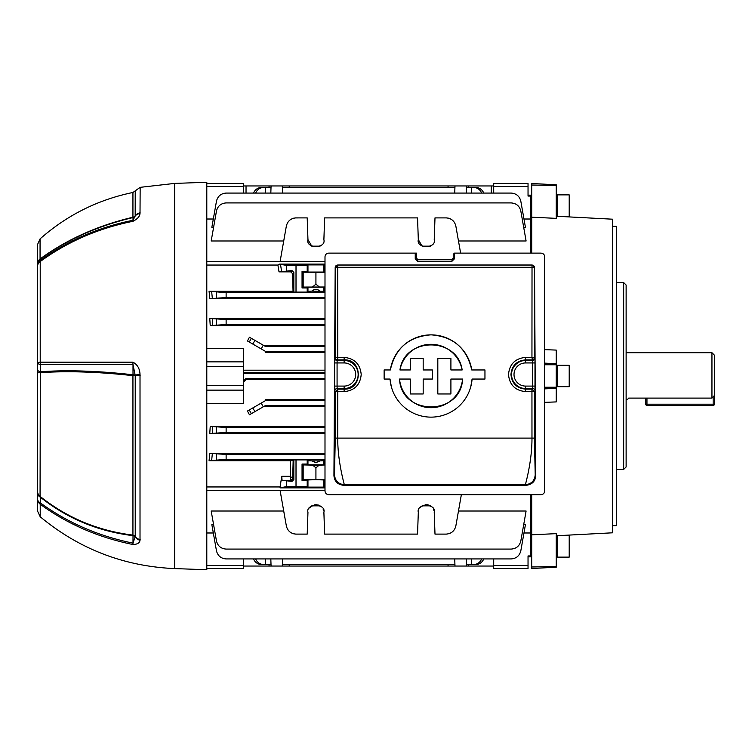 <?xml version="1.0" encoding="UTF-8"?>
<svg xmlns="http://www.w3.org/2000/svg" width="752" height="752" viewBox="0 0 752 752"><rect width="100%" height="100%" fill="white"/><g stroke="black" fill="none" stroke-linecap="round" stroke-linejoin="round"><path stroke-width="1.13" d="M711.947 352.707L714.4 355.16L714.4 395.505L711.947 398.099L711.947 352.707L626.125 352.707M626.125 399.293L627.676 399.293L628.719 398.099L711.947 398.099M714.4 395.505L714.4 404.2A1.222 1.222 0 0 1 713.178 405.422L646.964 405.422A1.222 1.222 0 0 1 645.742 404.2L645.742 398.099M646.964 398.099L646.964 404.2L645.742 404.2A1.222 1.222 0 0 0 646.964 405.422A1.222 1.222 0 0 1 645.742 404.2A1.222 1.222 0 0 0 646.964 405.422L646.964 404.2L713.178 404.2L713.178 396.812M623.671 282.573L626.125 285.027L626.125 466.973L623.671 469.427L623.671 282.573L616.311 282.573M556.236 216.238L612.636 219.199L612.636 532.801L556.236 535.762M544.711 402.348L556.236 401.916L556.236 388.314L544.711 388.869M531.711 494.666L531.711 568.493L556.236 567.215L556.236 566.491L531.711 566.98M556.236 566.491L556.236 533.647L531.711 534.794M612.636 226.286L616.311 226.352L616.311 525.648L612.636 525.714M531.711 537.05L530.489 536.937L530.489 494.666M530.489 253.123L530.489 215.063L531.711 214.95M531.711 217.206L556.236 218.353L556.236 184.785L531.711 183.507L531.711 253.123M556.236 388.314L556.236 350.084L544.711 349.652M556.236 184.785L531.711 183.507M569.208 535.734L557.458 535.734L557.458 557.119L569.208 557.119L569.208 535.734L569.725 536.618L569.725 556.236L569.208 557.119M37.6 307.737L37.6 306.985M37.6 290.357L37.6 291.071M37.6 326.368L37.6 327.844M37.6 346.014L37.6 344.388M40.213 516.784C79.242 549.101 124.061 566.369 174.68 568.597L174.68 183.403L140.154 187.342L140.013 213.606C139.675 216.557 137.315 219.114 132.954 221.295C98.343 228.298 67.436 241.721 40.213 261.574L40.213 362.173L132.944 362.191C137.315 364.504 139.675 368.471 140.013 374.092L140.013 540.303C139.675 542.982 137.315 544.382 132.954 544.514C98.343 537.492 67.436 524.069 40.213 504.244L40.213 516.784L37.6 511.163L37.6 359.475M132.944 362.191A7.36 1.654 90 0 0 133.001 364.598L40.354 364.598L40.317 371.742C67.21 369.843 98.108 370.849 133.01 374.778A3.431 0.677 -83.4 0 1 132.935 375.652C97.929 371.779 66.975 370.802 40.063 372.701L37.6 372.832L37.6 244.391L40.063 238.901L40.063 258.951C66.975 239.362 97.929 225.459 132.935 217.243L133.01 217.563C98.108 225.779 67.201 239.625 40.317 259.102L40.354 260.512C67.548 240.687 98.427 227.273 133.001 220.28L133.01 217.563A3.431 3.318 180 0 0 135.172 216.078L135.219 190.848L140.154 187.342M37.6 263.642L37.6 264.713A7.36 7.229 -0 0 1 40.317 259.102L40.063 258.951A7.36 6.279 -0 0 0 37.6 263.642L37.6 288.26M37.6 492.137L37.6 481.769M174.68 183.403L206.8 182.275L206.8 569.725L174.68 568.597M132.954 221.295A7.36 0.827 -101.3 0 1 133.001 220.28L135.172 216.078A7.36 6.082 -160.7 0 1 140.013 213.606M40.063 238.901C66.909 215.194 97.863 199.722 132.935 192.474L132.935 217.243A3.431 2.97 180 0 0 135.219 215.833A7.36 6.364 180 0 1 140.154 212.797M40.354 260.512A7.36 2.369 53.7 0 0 40.213 261.574A7.36 5.978 -0 0 0 37.6 266.142A7.36 7.219 -0 0 1 40.354 260.512M133.01 374.778L133.001 364.598L135.172 375.173A3.431 0.893 0 0 0 133.01 374.778M37.6 369.881A7.36 2.406 180 0 0 40.317 371.742L40.063 496.348C66.975 517.837 97.929 530.752 132.935 535.104A3.431 0.677 -83.3 0 1 133.01 535.659C98.108 531.363 67.201 518.532 40.317 497.147L40.354 502.891C67.548 522.696 98.427 536.11 133.001 543.132L133.01 535.659A3.431 2.425 -0 0 1 135.172 536.749L135.219 536.524A3.431 2.98 0 0 0 132.935 535.104L132.935 375.652L135.219 375.652L135.172 375.173L140.013 374.092M37.6 491.526A7.36 6.458 180 0 0 40.063 496.348L40.317 497.147A7.36 4.813 180 0 1 37.6 493.415M132.954 544.514A7.36 0.827 -78.7 0 1 133.001 543.132L135.172 536.749A7.36 6.42 -157.5 0 0 140.013 540.303M40.354 502.891A7.36 2.388 126.3 0 0 40.213 504.244A7.36 6.702 180 0 1 37.6 499.121A7.36 4.822 180 0 0 40.354 502.891M40.354 364.598A7.36 2.397 180 0 1 37.6 362.727A7.36 0.724 0 0 1 40.213 362.173A7.36 4.756 90 0 0 40.354 364.598M243.582 566.04L454.979 566.04L454.734 558.933M271.068 566.04L270.823 558.933M448.079 566.04L448.032 564.451M269.066 566.04L269.028 564.451M243.582 185.96L282.301 185.96L282.555 193.067L282.357 187.549L454.922 187.549M282.301 185.96L493.707 185.96M468.261 187.549L468.223 185.96M289.257 187.549L289.21 185.96M324.996 459.895L323.886 460.656L320.061 460.882L315.925 462.63L311.779 460.882L320.061 460.882M324.648 459.895L324.648 464.031L323.886 464.792L307.953 464.792L307.201 464.031L302.05 464.031L302.05 480.707L307.201 480.707L307.201 486.347L307.953 487.108L323.886 487.108L324.996 486.347M324.996 480.707L323.886 479.945L315.925 479.682L307.953 479.945L307.201 480.707M210.231 426.384L226.126 427.493L226.126 432.4L209.761 433.594L210.231 426.384L324.996 426.384M209.761 433.594L324.996 433.594M249.448 414.784L251.3 413.713L249.448 414.784L247.436 411.034L265.653 400.525L265.653 399.444L324.996 399.444M324.996 405.422L265.653 405.422L265.653 406.541L324.996 406.541M243.582 380.907L246.036 378.453L246.036 379.525L324.996 379.525M246.036 379.525L243.582 381.978M206.8 403.58L243.582 403.58L243.582 390.128L206.8 390.128M206.8 486.948L280.092 486.948L281.746 476.317L290.272 476.317L290.667 460.703L293.148 460.6L292.707 478.328L290.272 476.317L290.864 479.72A1.842 1.391 -2.3 0 0 292.707 478.328L292.716 478.469A1.842 1.833 -45 0 1 290.883 480.312L290.864 479.72M209.065 460.703L209.846 453.296L226.126 454.471L226.126 459.378L209.065 460.703L290.667 460.703M209.846 453.296L324.996 453.296M528.036 183.507L493.707 183.507L528.036 183.507L528.036 196.056L530.489 196.056L530.489 195.153L528.036 195.153M530.489 196.056L530.489 219.011L523.965 219.011M523.965 532.989L530.489 532.989L530.489 555.944L528.036 555.944L528.036 568.493L493.707 568.493L493.707 565.466L528.036 565.466M528.036 556.847L530.489 556.847L530.489 555.944M523.702 227.377L525.441 227.377L520.816 201.169C519.529 196.169 516.304 193.471 511.153 193.067L226.126 193.067C220.975 193.471 217.76 196.169 216.473 201.169L211.848 227.377L213.587 227.377M206.8 219.011L213.324 219.011M458.476 240.978L526.099 240.978L520.816 211.021C519.529 206.02 516.304 203.313 511.153 202.918L226.126 202.918C220.975 203.313 217.76 206.02 216.473 211.021L211.19 240.978L283.72 240.978M209.846 298.704L209.065 291.297L226.126 292.622L226.126 297.529L209.846 298.704L324.996 298.704M209.065 291.297L293.045 291.297L292.594 273.653L290.704 271.867L291.983 270.588L279.02 271.867L290.704 271.867M279.02 271.867L277.911 265.052L206.8 265.052M206.8 361.872L243.582 361.872L243.582 348.42L206.8 348.42M209.761 318.406L226.126 319.6L226.126 324.507L210.231 325.616L209.761 318.406L324.996 318.406M210.231 325.616L324.996 325.616M324.996 352.556L265.653 352.556L265.653 351.475L247.436 340.966L249.448 337.216L251.3 338.287L249.448 337.216M249.307 342.047L251.3 338.287L265.653 346.578L265.653 345.459L324.996 345.459M523.702 524.623L525.441 524.623L520.816 550.831C519.529 555.831 516.304 558.529 511.153 558.933L226.126 558.933C220.975 558.529 217.76 555.831 216.473 550.831L211.848 524.623L213.587 524.623M458.476 511.022L526.099 511.022L520.816 540.979C519.529 545.98 516.304 548.687 511.153 549.082L226.126 549.082C220.975 548.687 217.76 545.98 216.473 540.979L211.19 511.022L283.72 511.022M213.324 532.989L206.8 532.989M277.911 265.052L279.5 264.131L324.996 264.131M279.5 264.131L286.362 265.371L307.201 265.653L307.953 264.892L323.886 264.892L324.996 265.653M324.996 286.991L303.169 287.067L302.05 287.969L307.201 287.969L307.201 292.105L293.844 292.096L293.045 291.297M302.05 287.969L302.05 271.293L307.201 271.293L307.201 265.653M295.404 217.911L307.201 217.892L307.953 239.625C305.566 248.818 326.283 248.818 323.886 239.625C326.283 248.818 305.566 248.818 307.953 239.625L311.751 246.139M296.015 217.892C290.864 218.296 287.649 220.994 286.362 225.995L280.092 261.555M460.619 253.123L455.834 225.995C454.546 220.994 451.322 218.296 446.171 217.892L446.782 217.911M422.107 246.139L418.309 239.625C415.912 248.818 436.63 248.818 434.233 239.625L434.994 217.892L446.171 217.892M434.233 239.625C436.63 248.818 415.912 248.818 418.309 239.625L417.548 217.892L324.648 217.892L323.886 239.625M307.201 464.031L307.201 459.895L296.015 459.895L296.015 486.347L286.362 486.629L280.092 487.869L324.996 487.869M296.015 486.347L307.201 486.347M282.066 480.312L291.983 481.412L290.883 480.312L282.066 480.312L281.746 476.317M280.092 490.445L286.362 526.005C287.649 531.006 290.864 533.704 296.015 534.108L307.201 534.108L307.953 512.375C305.566 503.182 326.283 503.182 323.886 512.375L324.648 534.108L417.548 534.108L418.309 512.375C415.912 503.182 436.63 503.182 434.233 512.375L434.994 534.108L446.171 534.108C451.322 533.704 454.546 531.006 455.834 526.005L461.361 494.666M282.301 566.04L282.555 558.933L282.357 564.451L454.922 564.451M255.642 558.933A9.804 8.498 90 0 0 263.285 564.451L271.011 564.451M263.285 564.451L261.16 564.451A9.804 8.498 -90 0 1 253.518 558.933M265.653 558.933L265.653 564.451M468.261 564.451L468.223 566.04L493.707 566.04M289.257 564.451L289.21 566.04M466.221 185.96L466.466 193.067L466.278 187.549L471.636 187.549L471.636 193.067M471.636 187.549L476.129 187.549A9.804 8.498 90 0 1 483.771 193.067M265.653 193.067L265.653 187.549L271.011 187.549M253.518 193.067A9.804 8.498 -90 0 1 261.16 187.549L263.285 187.549A9.804 8.498 90 0 0 255.642 193.067M265.653 187.549L263.285 187.549M448.079 185.96L448.032 187.549M269.066 185.96L269.028 187.549M246.036 378.453L324.996 378.453M243.582 373.547L324.996 373.547M454.979 566.04L468.223 566.04M265.653 351.475L324.996 351.475M265.653 346.578L324.996 346.578M265.653 400.525L324.996 400.525M265.653 405.422L251.3 413.713L249.307 409.953M483.771 558.933A9.804 8.498 90 0 1 476.129 564.451L471.636 564.451L471.636 558.933M466.278 564.451L471.636 564.451M307.201 459.895L307.953 460.656L307.953 464.792M292.716 478.469L293.844 479.597L293.844 459.904L296.015 459.895M293.844 459.904L293.148 460.6M226.126 459.378L324.996 459.378M311.779 460.882L307.953 460.656M307.201 292.105L307.953 291.344L311.779 291.118L323.886 291.344L323.886 287.208L307.953 287.208L307.201 287.969M226.126 292.622L324.996 292.622M324.996 292.105L323.886 291.344M226.126 297.529L324.996 297.529M226.126 324.507L324.996 324.507M226.126 319.6L324.996 319.6M226.126 432.4L324.996 432.4M226.126 427.493L324.996 427.493M226.126 454.471L324.996 454.471M324.996 271.293L324.648 265.653M324.648 292.105L324.996 287.969M324.648 287.969L323.886 287.208M324.648 271.293L323.886 272.055L307.953 272.055L307.201 271.293M324.996 272.262L303.169 272.186L302.05 271.293M324.648 480.707L324.648 486.347M311.779 246.158L320.061 246.158M422.135 246.158L430.407 246.158M448.342 218.136L450.204 218.757M293.844 218.136L293.374 218.259M434.233 512.375C436.63 503.182 415.912 503.182 418.309 512.375M323.886 512.375C326.283 503.182 305.566 503.182 307.953 512.375M311.76 505.861L320.051 505.833M296.015 534.108L295.404 534.089M293.853 533.864L291.983 533.243M446.782 534.089L446.171 534.108M422.107 505.861L430.398 505.833M474.004 564.451A9.804 8.498 -90 0 0 481.647 558.933M481.647 193.067A9.804 8.498 -90 0 0 474.004 187.549M528.036 186.534L493.707 186.534L493.707 193.067M493.707 186.534L493.707 183.507M493.707 558.933L493.707 565.466M433.979 510.646L433.547 509.395M429.552 505.391L428.565 505.015M427.465 504.771L425.106 504.771M422.135 505.842L419.832 507.957M323.633 510.646L323.191 509.395M319.205 505.391L318.218 505.015M317.118 504.771L314.759 504.771M311.779 505.842L309.486 507.957M293.844 292.096L293.844 272.403L292.594 273.653M303.169 287.067L303.169 272.186M312.616 286.879L315.925 284.218L315.925 272.45M315.925 284.218L319.233 286.879M315.925 467.782L315.925 479.55L303.169 479.814L303.169 464.933L312.616 465.121L315.925 467.782L319.233 465.121L324.996 465.009M324.996 479.738L315.925 479.55M303.169 479.814L302.05 480.707M303.169 464.933L302.05 464.031M312.616 465.121L319.233 465.121M320.061 291.118C317.306 288.853 314.543 288.853 311.779 291.118M243.582 183.507L206.8 183.507L243.582 183.507L243.582 193.067M243.582 558.933L243.582 568.493L206.8 568.493M243.582 361.872L243.582 390.128M271.068 185.96L270.823 193.067M454.979 185.96L454.734 193.067M466.221 566.04L466.466 558.933M280.092 487.869L280.092 486.948M293.844 479.597L291.983 481.412M291.983 270.588L293.844 272.403M206.8 490.445L324.996 490.445M206.8 261.555L324.996 261.555M399.951 369.965C404.435 336.614 457.639 336.567 462.151 369.965A31.678 31.678 0 0 0 399.951 369.965L410.291 369.965L410.291 358.29L423.179 358.29L423.179 369.965L432.381 369.965L432.381 379.046L423.179 379.046L423.179 393.963L410.291 393.963L410.291 379.046L399.519 379.046A31.678 31.678 0 0 0 462.583 379.046L450.909 379.046L450.909 393.963L437.814 393.963L437.814 358.29L450.909 358.29L450.909 369.965L462.151 369.965M334.49 474.907C335.11 480.819 338.381 484.081 344.294 484.711L343.683 485.322C337.601 484.608 334.349 481.318 333.935 475.452L334.49 474.907L335.279 438.106L335.307 391.585L334.715 390.984A2.453 2.453 135 0 1 337.159 388.53L337.075 386.086L344.125 386.086L344.125 388.53L337.159 388.53L337.761 389.132L337.733 438.228C337.592 462.095 344.717 485.613 344.294 484.711L525.413 484.711C524.99 485.613 532.115 462.095 531.974 438.228L531.946 389.132L532.538 388.53A2.453 2.453 45 0 1 534.992 390.984L534.992 358.027A2.453 2.453 -45 0 1 532.538 360.481L532.623 362.934L525.582 362.934A11.571 11.571 0 0 0 514.011 374.505A11.571 11.571 0 0 0 525.582 386.086L532.623 386.086L532.538 388.53L525.582 388.53L525.582 386.086M534.992 390.984L534.399 391.585L525.582 391.623L525.582 388.53A14.025 14.025 0 0 1 511.557 374.505A14.025 14.025 0 0 1 525.582 360.481L525.582 359.879C516.69 360.753 511.811 365.622 510.956 374.505C511.821 383.388 516.699 388.267 525.582 389.132L531.946 389.132L534.399 391.585L534.418 438.106L535.217 474.907L535.772 475.452C535.368 481.308 532.115 484.598 526.024 485.322L525.413 484.711C531.326 484.081 534.597 480.819 535.217 474.907M344.125 386.086A11.571 11.571 0 0 0 355.696 374.505A11.571 11.571 0 0 0 344.125 362.934L344.125 357.397C354.502 358.422 360.199 364.118 361.204 374.505C360.208 384.892 354.512 390.589 344.125 391.623L335.307 391.585L337.761 389.132L344.125 389.132C363.019 390.025 362.972 358.977 344.125 359.879L337.761 359.879L337.159 360.481L344.125 360.481A14.025 14.025 0 0 1 358.149 374.505A14.025 14.025 0 0 1 344.125 388.53L344.125 391.623M390.354 369.965C395.251 348.242 408.815 336.539 431.037 334.847C453.23 336.492 466.804 348.195 471.748 369.965A41.144 41.144 0 0 0 390.354 369.965L384.131 369.965L384.131 379.046L390.025 379.046A41.144 41.144 0 0 0 431.056 417.134A41.144 41.144 0 0 0 472.087 379.046L470.799 386.622M525.582 391.623L525.582 391.585C515.195 390.598 509.508 384.892 508.502 374.505C509.499 364.128 515.195 358.422 525.582 357.397L525.582 359.879L531.946 359.879A2.453 2.453 -45 0 0 534.399 357.426L534.992 358.027M525.582 357.397L531.946 357.397L532.021 267.289L337.686 267.289L337.761 359.879A2.453 2.453 45 0 1 335.307 357.426L335.185 267.449L333.935 475.452M453.24 258.171L452.018 259.393L417.689 259.59L416.458 258.378L416.458 253.123L328.671 253.123C326.453 253.358 325.231 254.58 324.996 256.799L324.996 490.981C325.231 493.199 326.453 494.431 328.671 494.666L541.036 494.666C543.254 494.431 544.476 493.199 544.711 490.981L544.711 256.799C544.476 254.58 543.254 253.358 541.036 253.123L454.471 253.123L453.24 254.355L453.24 258.378L452.018 259.393M416.458 258.171L417.689 259.393M335.185 267.449L337.648 265.014L532.059 265.014L534.522 267.449L535.772 475.452M343.683 485.322L526.024 485.322M534.522 267.449L534.399 357.426L531.946 357.397L532.538 360.481L525.582 360.481L525.582 362.934M391.313 386.631L390.025 379.046M532.021 265.052L532.021 267.289L534.475 267.496A2.453 2.453 -135 0 0 532.021 265.052L337.686 265.052A2.453 2.453 135 0 0 335.232 267.496L337.686 267.289L337.648 265.014M344.125 362.934L337.075 362.934L337.159 360.481A2.453 2.453 45 0 1 334.715 358.027L334.631 362.934L337.075 362.934L337.075 386.086L334.631 386.086L334.715 390.984M472.087 379.046L484.955 379.046L484.955 369.965L471.748 369.965M462.583 379.046C461.032 416.091 401.117 416.185 399.519 379.046M454.471 253.123L454.471 258.782L453.24 258.378M454.471 258.782L452.018 261.217L417.689 261.217L415.236 258.782L416.458 258.378M557.458 194.881L557.458 216.266L569.208 216.266L569.208 194.881L557.458 194.881M569.208 194.881L569.725 195.764L569.725 215.382L569.208 216.266M557.458 369.627A1.222 1.222 0 0 1 556.236 370.849M557.458 382.373A1.222 1.222 0 0 0 556.236 381.151M557.458 365.312L557.458 386.688L569.208 386.688L569.208 365.312L557.458 365.312M569.208 365.312L569.725 366.196L569.725 385.804L569.208 386.688M714.4 404.2L713.178 404.2L713.178 405.422M556.236 363.686L544.711 363.131M556.236 364.767L544.711 364.767M556.236 387.233L544.711 387.233M556.236 185.509L531.711 185.02M140.154 539.56A7.36 6.373 180 0 1 135.219 536.524L135.219 375.652L140.154 375.643M323.886 460.656L323.886 464.792M323.886 479.945L323.886 487.108M243.582 370.191L324.996 370.191M296.015 265.653L296.015 292.105M491.253 193.067L491.253 185.96M246.036 185.96L246.036 193.067M324.996 372.56L243.582 372.56M263.285 345.206L261.16 348.881M261.16 403.119L263.285 406.794M307.953 479.945L307.953 487.108M323.886 272.055L323.886 264.892M307.953 272.055L307.953 264.892M307.953 291.344L307.953 287.208M243.582 186.534L206.8 186.534M206.8 565.466L243.582 565.466M243.582 366.403L206.8 366.403M206.8 385.597L243.582 385.597M286.362 486.629L286.362 481.158M280.468 264.206L281.662 271.773M286.362 270.842L286.362 265.371M212.374 453.371L211.632 460.619M216.473 459.66L216.473 454.189M212.684 426.459L212.243 433.519M216.473 432.682L216.473 427.211M254.919 411.626L252.794 407.951M252.794 344.049L254.919 340.374M212.243 318.481L212.684 325.541M216.473 324.789L216.473 319.318M211.632 291.381L212.374 298.629M216.473 297.811L216.473 292.34M334.715 358.027L335.307 357.426L344.125 357.397M415.236 258.782L415.236 253.123M334.631 386.086L334.631 362.934M335.279 438.106L534.418 438.106M535.076 386.086L532.623 386.086L532.623 362.934L535.076 362.934M417.689 261.217L417.689 259.59L452.018 259.59L452.018 261.217M623.671 469.427L616.311 469.427M530.489 552.56L531.711 552.56M556.236 541.28L557.458 540.049M556.236 551.573L557.458 552.805M530.489 540.293L531.711 540.293M132.935 192.474L135.219 190.848M530.489 199.44L531.711 199.44M556.236 210.72L557.458 211.951M556.236 200.427L557.458 199.195M530.489 211.707L531.711 211.707"/></g></svg>
